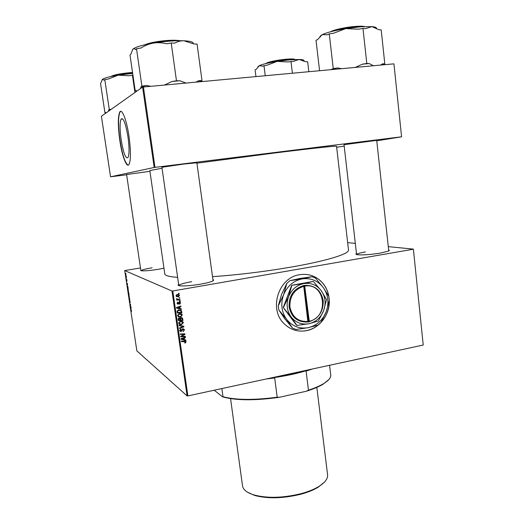 <?xml version="1.0" encoding="UTF-8"?>
<svg xmlns="http://www.w3.org/2000/svg" width="524" height="524" viewBox="0 0 524 524"><rect width="100%" height="100%" fill="white"/><g stroke="black" fill="none" stroke-linecap="round" stroke-linejoin="round"><path stroke-width="0.79" d="M329.262 299.859C328.679 291.672 325.443 285.043 319.548 279.96C313.725 275.303 307.09 273.561 299.649 274.714C278.585 277.373 268.439 308.964 284.001 323.596C290.368 329.812 297.887 332.164 306.553 330.651C319.692 328.26 330.015 314.413 329.282 300.396M292.778 329.472C297.206 331.148 301.765 331.528 306.455 330.618C311.433 329.583 315.854 327.264 319.712 323.668M320.983 322.391C326.478 316.313 329.216 309.14 329.196 300.874M328.751 296.276C327.5 289.589 324.402 284.146 319.45 279.934C316.326 277.373 312.802 275.67 308.872 274.831M126.592 174.525L149.93 171.315M161.909 167.267L183.793 164.064L196.873 162.774M344.039 144.683L376.71 140.367M388.644 249.889C389.627 250.19 389.496 250.616 388.258 251.16L380.326 253.099C369.977 254.71 362.228 255.234 357.086 254.677C355.783 254.422 355.58 254.042 356.458 253.537M212.914 279.613C214.028 279.96 213.838 280.484 212.358 281.185C210.078 282.181 206.142 283.176 200.535 284.165C191.083 285.698 184.107 286.228 179.608 285.763C177.99 285.501 177.669 285.049 178.645 284.408M163.966 268.209L157.934 269.362C149.93 270.607 144.316 271.072 141.1 270.764L140.766 269.939M196.926 163.18L275.624 152.864C313.3 148.181 337.063 145.679 336.552 146.288L348.506 250.007C349.515 253.832 326.701 261.004 289.916 267.299C263.284 271.812 237.483 274.93 212.515 276.672M177.636 277.347C169.291 276.79 165.008 275.631 164.785 273.869L149.818 170.536L162.047 168.243M127.967 136.843C125.616 123.238 123.323 117.317 121.083 119.079C119.721 122.524 119.754 129.467 121.175 139.901C123.468 153.29 125.753 159.172 128.039 157.534C129.389 154.266 129.369 147.362 127.967 136.843M128.989 136.292C126.651 119.872 121.83 107.754 119.675 112.208C117.835 116.924 117.88 126.336 119.806 140.439C122.079 156.25 126.808 168.741 129.094 164.287C130.921 159.899 130.882 150.571 128.989 136.292M120.808 111.363L119.911 112.188C118.064 116.904 118.103 126.31 120.035 140.412C122.485 155.418 125.21 163.652 128.21 165.119M347.654 242.619L355.298 243.378M388.284 246.64L413.384 249.116L423.222 345.028L413.384 249.116M179.378 313.581L182.011 314.413L182.287 315.094L180.557 317.02L178.468 316.765L177.59 315.533L179.378 313.581M180.02 308.525L181.33 308.865L181.409 309.376L176.575 308.073L176.49 307.49L180.931 306.042L180.996 306.52L179.784 306.9L180.02 308.525L179.437 308.23M186.125 341.936L184.848 343.089L185.509 341.786L181.402 341.628L181.33 341.15L184.71 341.072L185.974 341.524L186.125 341.936L185.489 341.759M182.883 328.797L184.173 329.314L184.409 329.976L183.092 331.672L183.885 330.041L182.994 329.262L181.121 331.561L179.955 331.122L179.745 330.513L180.859 328.934L181.075 329.386L180.269 330.428L181.029 331.096L182.883 328.797M179.031 325.155L183.826 326.295L183.911 326.897L179.503 328.45L179.437 327.972L183.217 326.642L179.103 325.666L179.031 325.155M180.466 321.173L183.105 322.005L183.367 322.673L181.645 324.605L179.555 324.349L178.677 323.125L180.466 321.173M178.442 293.302L179.11 293.296L179.175 293.774L178.514 293.787L178.442 293.302M140.471 267.961L124.725 270.567L171.983 291.017L172.782 290.964L187.893 395.915L423.222 345.028M172.782 290.964L413.161 249.241M181.14 317.583L182.522 318.107L182.994 320.459L178.37 320.531L178.186 318.716L179.116 317.898L180.308 318.323L181.14 317.583M184.481 339.696L185.784 340.011L185.863 340.521L181.062 339.29L180.983 338.714L185.391 337.22L185.457 337.698L184.252 338.085L184.481 339.696L183.891 339.316M182.444 336.323L185.254 336.277L185.319 336.755L180.714 336.847L180.642 336.349L184.271 334.312L180.361 334.417L180.295 333.932L184.907 333.84L184.979 334.338L181.35 336.382L182.444 336.323M180.551 302.996L179.601 304.333L179.418 303.881L180.138 303.049L179.542 302.512L178.186 304.162L177.289 303.815L177.105 303.331L177.95 302.066L177.518 303.278L178.042 303.697L179.437 302.04L180.335 302.407L180.551 302.996L180.046 302.754M181.501 310.811L181.907 312.874L177.276 312.933L177.086 311.197L178.736 309.861L181.389 310.634L180.865 310.49L181.081 311.197L181.71 311.525M177.236 294.423L179.26 295.012L179.49 295.549L178.337 296.918L176.241 296.342L176.018 295.778L177.236 294.423M179.077 297.717L179.739 297.711L179.804 298.189L179.143 298.202L179.077 297.717M178.651 299.545L180.001 299.551L180.073 300.036L176.693 300.056L176.627 299.571L177.322 299.571L176.542 298.582L178.651 299.545M179.536 300.933L180.197 300.927L180.269 301.405L179.608 301.424L179.536 300.933M127.849 288.521L128.354 291.305L127.738 288.554M127.476 284.925L126.834 283.438L127.384 283.274L127.476 284.925M131.57 310.922L131.472 311.466L130.725 309.206L131.57 310.922M129.821 300.494L130.214 302.636L129.887 300.861L129.847 302.112L129.487 301.045L129.526 300.147L129.769 301.752L129.762 300.507M128.871 296.951L129.742 298.857L129.808 299.322L129.258 299.473L129.677 298.975L128.871 296.951M128.727 294.344L129.238 297.121L128.616 294.37M125.806 273.358L125.963 273.849L125.806 273.358M124.725 270.567L136.862 350.877L187.094 395.908L171.983 291.017M128.498 291.842L129.061 294.37L128.341 293.414L128.452 291.855M131.098 308.878L130.443 307.333L131.013 307.274L131.098 308.878M130.456 305.924L130.954 306.913L130.227 305.905L130.561 304.87L129.893 303.678L130.62 304.667L130.456 305.924M127.044 280.949L126.821 280.392L126.782 281.329L126.553 279.737L127.044 280.949M127.922 286.916L128.184 288.534L127.463 287.597L127.293 285.678L127.922 286.916M125.727 273.954L126.127 276.017L125.727 273.954M126.317 276.744L126.474 277.242L126.317 276.744M126.422 278.015L126.009 276.895L126.422 278.015M126.69 279.22L126.847 279.711L126.69 279.22M393.937 63.921L401.594 136.803L393.937 63.921M336.663 147.296L344.196 146.085M376.756 140.818L401.594 136.803M142.594 87.076L101.407 116.249L110.557 176.804L154.18 167.477L142.594 87.076L393.688 63.869M143.412 86.918L154.993 167.366L401.351 136.823M110.557 176.804L126.631 174.793M154.993 167.366L154.18 167.477M187.893 395.915L187.094 395.908M191.666 281.67C183.655 283.104 179.372 284.414 178.815 285.6L161.883 167.104M152.071 267.803C145.495 268.917 141.781 269.893 140.923 270.731M365.411 251.926C359.929 252.896 356.988 253.773 356.582 254.559L344.019 144.545M128.367 293.158L128.269 292.006L128.367 293.158M128.518 292.215L128.924 293.885L128.55 292.202M128.891 296.224L129.258 296.741L129.251 296.014L128.78 294.704L128.891 296.224M129.762 299.007L129.199 299.106M131.052 307.562L130.555 307.654L130.993 308.629L130.908 307.64M127.398 283.346L126.834 283.438M127.116 284.106L127.371 284.683L127.116 284.106M127.489 287.342L128.039 288.049L127.456 286.006L127.489 287.342M128.007 290.407L128.373 290.918L128.367 290.185L127.895 288.881L128.007 290.407M125.727 274.766L126.127 275.631L125.727 274.766M178.52 293.296L179.175 293.774M181.756 317.603L182.732 318.638M182.339 319.994L182.994 320.459M182.352 320.112L178.317 320.171M180.066 318.068L180.073 318.821M181.442 318.048L180.787 317.701M179.247 318.166L178.763 318.002M178.841 320.04L180.282 320.02L179.876 318.513L179.201 318.369L178.841 320.04L178.252 319.712M178.167 318.919L178.723 319.227M178.651 318.061L179.201 318.369M180.826 320.013L182.385 319.987L182.024 318.363L181.193 318.061L180.682 319.005L180.826 320.013L180.236 319.686M180.046 318.658L180.682 319.005M180.669 317.773L181.193 318.061M182.136 321.291L183.367 322.673M181.297 324.173L181.645 324.605M181.009 324.238L179.241 324.133M178.664 322.967L179.85 323.911L181.599 324.127L182.837 322.738L182.66 322.293L180.485 321.657L179.208 323.039L179.85 323.911M181.848 321.729L180.079 321.271M178.671 322.732L179.208 323.039M179.902 321.33L180.485 321.657M183.217 326.151L183.911 326.897M179.07 325.443L183.217 326.642M183.426 328.803L184.409 329.976M183.184 329.249L182.601 328.876M182.457 328.941L182.994 329.262M182.136 329.17L182.621 329.458M181.54 330.539L182.031 330.841M180.767 331.089L181.121 331.561M180.492 331.175L180.001 331.181M180.511 329.046L181.075 329.386M180.439 329.085L180.97 329.399M179.732 330.1L180.269 330.428M179.725 330.349L180.217 330.723M184.749 342.716L185.267 343.056M185.188 341.576L181.337 341.196M185.339 341.124L185.476 341.517M185.182 339.866L185.863 340.521M185.214 340.109L181.029 339.035M184.939 337.371L185.457 337.698M183.76 337.77L184.252 338.085M183.636 337.816L183.688 338.222M182.496 339.166L183.924 339.539L183.741 338.255L181.527 338.969L182.496 339.166M181.075 338.681L181.527 338.969M183.249 337.947L183.741 338.255M184.671 336.284L185.319 336.755M184.677 336.356L180.656 336.434M183.066 334.371L182.431 333.978L184.271 334.312M182.431 333.978L180.308 334.011M184.324 333.853L184.979 334.338M184.337 333.945L183.996 334.142M182.083 335.498L182.529 335.779M180.983 336.146L181.35 336.382M179.594 302.505L179.051 302.21M178.998 302.256L179.542 302.512M178.835 302.453L179.274 302.662M177.937 303.704L177.557 303.854L178.186 304.162M177.492 302.25L178.075 302.531M177.086 303.069L177.518 303.278M179.64 302.027L179.902 302.59M180.721 308.708L181.409 309.376M180.773 309.062L176.555 307.916M180.38 306.219L180.996 306.52M179.195 306.606L179.784 306.9M179.162 306.619L179.221 307.038M178.022 307.968L179.457 308.361L179.267 307.057L177.04 307.758L178.022 307.968M176.503 307.483L177.04 307.758M178.691 306.776L179.267 307.057M181.252 312.402L181.907 312.874M181.271 312.546L177.23 312.592M180.42 309.966L180.865 310.49M180.105 310.391L178.153 310.018L178.776 310.339L177.636 311.138L177.747 312.442L181.297 312.402L180.918 310.909L178.776 310.339M177.158 312.134L177.747 312.442M177.164 310.889L177.636 311.138M181.003 313.686L182.287 315.094M180.348 316.568L179.929 316.679L180.557 317.02M179.929 316.679L178.206 316.588M177.577 315.396L178.232 316.038M180.721 314.131L178.854 313.719M178.763 316.326L180.511 316.542L181.749 315.16L181.566 314.701L179.398 314.066L178.121 315.448L178.763 316.326L178.134 315.985M177.577 315.16L178.121 315.448M178.789 313.745L179.398 314.066M178.933 295.307L179.49 295.549M178.291 296.44L177.715 296.636L178.337 296.918M177.715 296.636L176.516 296.617M178.33 294.436L178.848 295.215M178.193 294.92L176.588 294.639M176.038 295.863L176.68 296.165M176.437 295.726L178.219 296.453L178.959 295.339L177.309 294.901L176.437 295.726L176.012 295.536M176.686 294.626L177.309 294.901M179.149 297.717L179.804 298.189M179.411 299.545L180.073 300.036M179.437 299.741L176.654 299.761M176.732 299.296L177.322 299.571M176.503 298.7L177.02 298.942M176.47 298.831L177.151 299.184M179.608 300.933L180.269 301.405M106.058 112.948L105.481 112.267L104.924 112.667L100.562 83.689L102.318 79.471L104.224 80.126L104.8 79.569L108.409 79L118.228 75.148L128.766 75.77L132.932 75.194M134.937 92.499L132.421 75.194M111.304 109.241L109.287 109.542L104.8 79.569M109.287 109.542L108.697 109.961L108.403 111.291M132.677 73.439L118.228 75.148C109.32 76.622 104.014 78.063 102.318 79.471L102.187 79.615M111.095 109.385L108.697 109.961M185.843 83.008L179.922 80.781L175.972 81.109L171.892 81.508L164.713 84.953M136.902 91.111L136.07 90.351L135.218 90.96L130.004 55.066L130.83 54.26L132.795 49.236C133.64 48.477 134.583 48.601 135.624 49.603L136.515 48.739L141.041 47.992C144.853 45.529 148.973 43.892 153.394 43.079C157.816 42.411 162.224 42.64 166.625 43.761L171.224 43.001L174.721 43.145C177.603 41.488 180.688 40.695 183.983 40.774L193.775 43.937L197.076 44.075L202.009 80.65L198.74 80.67L196.114 82.065M200.672 81.646L202.009 80.65M179.922 80.781L176.47 80.801L171.224 43.001M176.47 80.801L171.892 81.508M150.486 86.263L146.419 85.464L141.906 86.165L136.515 48.739M141.906 86.165L140.995 86.82L140.491 88.563M193.173 43.61C193.598 42.071 190.533 41.127 183.983 40.774C175.16 40.479 164.962 41.245 153.394 43.079C142.168 45.031 135.303 47.081 132.795 49.236L132.552 49.518M200.797 81.318L198.74 80.67M146.419 85.464L140.995 86.82M304.012 60.764C304.293 60.011 302.682 59.579 299.165 59.474L289.372 59.887L277.163 61.38L287.401 61.93L293.211 61.426L299.165 59.474L305.512 61.694L307.66 61.74L308.833 71.683M292.399 73.196L290.971 61.374M267.502 65.028L277.163 61.38C268.38 62.795 262.393 64.236 259.203 65.697L262.773 66.162L267.502 65.028M265.236 75.698L263.972 65.579M255.941 76.556L255.096 69.882L256.229 69.332L259.203 65.697L257.932 66.692M376.514 28.152C376.343 27.386 374.824 26.875 371.948 26.626L360.663 26.796L345.761 28.597L358.508 29.187L362.975 28.473L365.431 28.663L371.948 26.626L378.865 29.717L381.197 29.901L384.812 63.882L382.507 63.836L380.653 65.074M373.409 65.736L369.23 63.555L366.8 63.502L362.975 28.473M366.8 63.502L362.353 64.183L355.311 67.406M333.677 33.189L345.761 28.597C334.757 30.444 326.911 32.462 322.234 34.636L327.474 34.767L329.275 33.896L333.677 33.189M341.53 68.67L337.626 67.943L333.244 68.611L329.275 33.896M333.244 68.611L331.227 69.62M319.568 70.694L316.031 40.322L317.714 39.503L322.234 34.636L319.902 36.457M382.546 64.897L384.812 63.882M337.626 67.943L331.437 69.306M369.23 63.555L362.353 64.183M382.789 64.583L382.507 63.836M275.5 376.966C286.831 375.295 296.997 373.101 305.99 370.376M312.422 368.988L306.101 371.136L307.902 370.173C297.743 373.429 286.006 375.97 272.683 377.791L274.681 377.942L266.009 379.022M328.797 379.599L323.066 384.236C318.952 386.686 313.404 389.011 306.435 391.212L279.403 397.29C255.509 400.644 236.927 400.591 223.656 397.146L222.418 396.76L214.231 390.216M306.435 391.212L308.466 390.177C314.701 388.12 319.712 385.965 323.491 383.706C328.62 380.581 331.037 377.666 330.742 374.955L329.576 365.274M306.101 371.136L308.466 390.177M274.681 377.942L277.176 397.212L279.403 397.29M222.418 396.76L223.106 396.747C235.905 400.1 253.93 400.257 277.176 397.212M221.855 388.566L222.982 396.707M324.395 482.165L318.323 487.13C313.725 489.947 307.883 492.318 300.809 494.23C283.156 498.527 267.738 498.92 254.559 495.416L247.492 492.193M230.56 398.62L242.527 485.872C243.103 489.678 246.863 492.684 253.806 494.892C267.253 498.462 282.999 498.062 301.038 493.674C308.263 491.722 314.23 489.305 318.926 486.436C325.09 482.525 327.972 478.661 327.585 474.823L316.837 387.387M303.756 286.3L307.909 321.998L309.081 321.769C318.802 318.389 323.511 311.322 323.21 300.547C320.963 290.106 314.767 285.056 304.614 285.397L303.429 285.6L303.756 286.3C294.219 289.477 289.608 296.355 289.91 306.946C292.222 317.118 298.274 321.952 308.079 321.448M303.429 285.6L303.435 285.613C293.551 288.888 288.77 296.008 289.084 306.979C291.475 317.524 297.756 322.529 307.909 321.985M318.363 321.042L323.662 310.647L326.511 299.531L321.258 290.696L313.28 281.408L303.789 283.602L291.875 285.259L288.58 296.715L283.333 307.66L291.115 316.922L296.892 325.437L308.728 323.753L318.363 321.042M313.28 281.408L291.875 285.259M291.619 285.469L283.294 307.333M283.333 307.66L296.604 325.325M286.667 319.417C292.313 326.334 299.453 329.092 308.086 327.683C316.614 325.659 322.646 320.354 326.197 311.767C329.216 302.983 328.247 294.92 323.295 287.571C317.852 280.602 310.784 277.713 302.079 278.919C293.42 280.779 287.25 286.091 283.563 294.848C280.478 303.848 281.512 312.035 286.667 319.417L292.523 328.135L284.696 318.697L278.781 309.907L286.667 319.417M292.523 328.135L296.04 329.485L308.086 327.683L317.944 325.135L320.904 322.529L326.197 311.767L329.288 300.363L328.817 296.401L323.295 287.571L315.533 278.159L312.055 276.724L302.079 278.919L289.936 280.661L300.016 278.454L312.055 276.724M278.27 305.865L281.604 294.278L286.883 283.274L283.563 294.848L278.27 305.865L278.781 309.907M289.936 280.661L286.883 283.274M291.115 316.922C295.746 322.62 301.614 324.9 308.728 323.753C315.756 322.096 320.734 317.727 323.662 310.647C326.151 303.396 325.352 296.748 321.258 290.696C316.771 284.958 310.948 282.593 303.789 283.602C296.669 285.148 291.599 289.523 288.58 296.715C286.038 304.11 286.89 310.843 291.115 316.922M304.614 285.397L309.252 321.219C329.504 317.367 325.352 282.377 304.935 286.091M307.994 321.716L309.081 321.769L309.252 321.219M308.59 321.598L304.149 285.469M131.059 307.601L130.699 307.667M181.612 326.059L182.247 326.432M181.769 329.904L182.273 330.205M184.022 341.137L184.658 341.55M182.142 338.321L182.627 338.635M178.605 302.977L179.025 303.173M177.571 307.136L178.153 307.431M177.079 311.452L177.649 311.754M132.579 72.777L129.52 73C120.848 73.845 114.795 74.978 111.37 76.412M110.95 76.504C113.413 74.971 119.564 73.707 129.415 72.718L132.539 72.495M177.741 40.721L166.953 40.839C158.765 41.52 152.019 42.686 146.727 44.337M144.866 44.75C149.661 42.772 156.971 41.357 166.802 40.505M166.835 40.499C172.56 40.099 176.83 40.165 179.64 40.695M295.117 59.513C293.623 59.133 290.637 59.133 286.163 59.5C276.521 60.496 269.886 61.819 266.257 63.476M286.045 59.238C291.351 58.812 294.442 58.904 295.32 59.507M266.061 63.522C266.546 62.271 277.255 59.952 286.012 59.238M363.532 26.619L355.927 26.704C345.938 27.615 337.928 29.187 331.895 31.42M355.776 26.39C360.008 26.089 362.988 26.148 364.724 26.56M330.742 31.715C333.788 29.744 346.344 27.052 355.724 26.396M122.727 118.909L121.083 119.079M182.522 318.107L181.887 317.76M183.105 322.005L182.47 321.651M179.385 323.491L178.756 323.131M180.413 330.841L179.784 330.454M184.173 329.314L183.531 328.934M185.974 341.524L185.352 341.124M177.603 303.514L177.092 303.265M180.335 302.407L179.706 302.106M181.389 310.634L180.76 310.313M182.011 314.413L181.376 314.079M178.298 315.913L177.675 315.572M179.26 295.012L178.632 294.737M176.562 296.034L176.018 295.791M177.092 299.112L176.47 298.824M140.884 270.725L126.579 174.413M196.847 162.61L213.078 280.798M200.351 81.672L200.672 81.24M388.756 250.917L376.697 140.229M381.727 64.969L382.559 63.863M323.066 384.236L323.491 383.706M223.656 397.146L223.106 396.747M254.559 495.416L253.806 494.892M318.323 487.13L318.926 486.436"/></g></svg>
